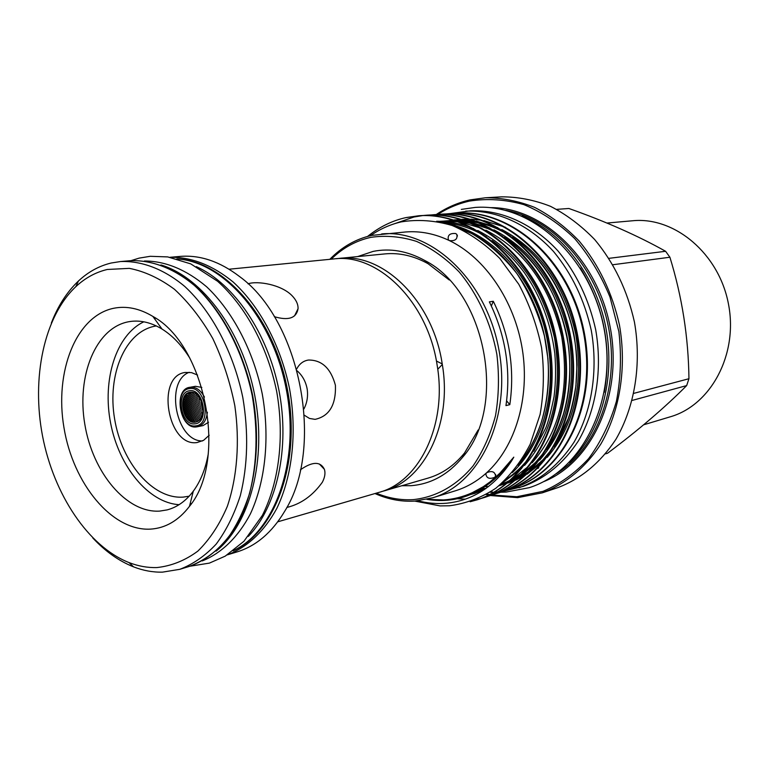<?xml version="1.0" encoding="UTF-8"?>
<svg xmlns="http://www.w3.org/2000/svg" width="769" height="769" viewBox="0 0 769 769"><rect width="100%" height="100%" fill="white"/><g stroke="black" fill="none" stroke-linecap="round" stroke-linejoin="round"><path stroke-width="1.15" d="M196.306 266.622C233.968 283.521 267.92 333.054 279.003 390.585C290.105 448.106 276.994 506.723 248.32 536.406M177.312 258.97C223.587 261.748 272.668 317.741 286.26 389.181C300.198 460.554 275.456 530.783 233.526 550.566M160.942 264.94C202.478 277.436 242.389 331.035 254.712 395.266C267.151 459.478 250.031 524.074 216.118 551.113M144.418 260.989C165.537 261.056 186.29 269.659 206.659 286.808C232.747 311.435 253.27 350.51 262.229 393.815C270.015 437.35 265.488 481.25 250.425 513.817C238.236 537.089 221.482 553.228 202.247 560.928M184.608 413.203L184.252 412.251M184.233 411.069L184.012 409.925L184.233 411.069M186.117 416.154L186.088 415.145L185.963 415.904M185.867 414.155L185.608 413.02L185.867 414.155M185.416 412.03L185.175 410.886L185.416 412.03M188.395 419.038L187.876 418.211M187.626 417.221L187.338 416.096L187.626 417.221M187.107 415.106L186.838 413.972L187.107 415.106M186.636 412.982L186.386 411.838L186.636 412.982M186.204 410.838L185.992 409.694L186.204 410.838M189.683 420.153L189.212 419.143L189.001 419.595M188.943 418.163L188.636 417.038L188.943 418.163M188.405 416.048L188.117 414.914L188.405 416.048M187.905 413.924L187.646 412.79L187.905 413.924M187.453 411.79L187.213 410.646L187.453 411.79M191.087 421.037L190.568 420.076L190.376 420.624M190.299 419.095L189.972 417.971L190.299 419.095M189.732 416.981L189.434 415.856L189.732 416.981M189.212 414.856L188.953 413.722L189.212 414.856M188.741 412.732L188.492 411.588L188.741 412.732M188.309 410.588L188.078 409.444L188.309 410.588M192.538 421.643L191.962 421.008L192.317 422.123M191.692 420.018L191.375 418.894L191.692 420.018M191.106 417.913L190.818 416.779L191.106 417.913M190.568 415.789L190.299 414.654L190.568 415.789M190.068 413.664L189.818 412.52L190.068 413.664M189.616 411.53L189.376 410.386L189.616 411.53M193.134 420.941L192.779 419.816L193.134 420.941M192.529 418.836L192.221 417.702L192.529 418.836M191.962 416.721L191.664 415.587L191.962 416.721M191.443 414.587L191.164 413.453L191.443 414.587M190.972 412.453L190.731 411.309L190.972 412.453M190.539 410.31L190.308 409.166L190.539 410.31M189.203 409.377L188.991 408.233L189.203 409.377M187.04 409.646L186.829 408.502L187.04 409.646M185.002 409.887L184.791 408.743L185.002 409.887M194.615 421.854L194.269 420.73L194.615 421.854M193.98 419.749L193.653 418.624L193.98 419.749M193.404 417.634L193.106 416.5L193.404 417.634M192.856 415.51L192.577 414.376L192.856 415.51M192.365 413.376L192.096 412.242L192.365 413.376M191.914 411.242L191.664 410.098L191.914 411.242M191.5 409.089L191.298 407.935L191.5 409.089M183.012 403.475L182.974 404.484M183.33 405.628L183.503 406.782L183.33 405.628M183.522 400.207L183.81 401.245L183.426 400.62M183.897 402.264L184.041 403.417L183.897 402.264M184.156 404.427L184.32 405.58L184.156 404.427M184.752 396.948L184.349 397.784M184.598 398.871L184.704 400.034L184.598 398.871M184.791 401.053L184.916 402.206L184.791 401.053M185.021 403.225L185.185 404.379L185.021 403.225M185.3 405.388L185.483 406.541L185.3 405.388M185.637 395.545L185.492 396.612L185.146 396.266M185.55 397.64L185.646 398.803L185.55 397.64M185.723 399.822L185.838 400.985L185.723 399.822M185.935 402.004L186.079 403.167L185.935 402.004M186.194 404.177L186.358 405.33L186.194 404.177M186.684 394.334L186.502 395.372L186.127 394.93M186.54 396.4L186.627 397.573L186.54 396.4M186.694 398.592L186.79 399.765L186.694 398.592M186.886 400.784L187.011 401.947L186.886 400.784M187.127 402.956L187.28 404.119L187.127 402.956M187.405 405.128L187.588 406.282L187.405 405.128M187.867 393.392L187.213 393.863M187.578 395.151L187.655 396.323L187.578 395.151M187.713 397.352L187.809 398.525L187.713 397.352M187.886 399.544L188.001 400.707L187.886 399.544M188.097 401.726L188.242 402.889L188.097 401.726M188.357 403.908L188.53 405.061L188.357 403.908M188.665 393.891L188.722 395.074L188.665 393.891M188.77 396.102L188.857 397.275L188.77 396.102M188.914 398.294L189.03 399.467L188.914 398.294M189.116 400.486L189.251 401.649L189.116 400.486M189.347 402.668L189.51 403.831L189.347 402.668M189.635 404.84L189.799 406.003L189.635 404.84M188.655 406.07L188.847 407.224L188.655 406.07M186.492 406.34L186.684 407.493L186.492 406.34M184.454 406.59L184.637 407.743L184.454 406.59M183.656 407.781L183.858 408.925L183.656 407.781M185.627 407.551L185.829 408.695L185.627 407.551M187.732 407.291L187.915 408.445L187.732 407.291M189.953 407.012L190.164 408.156L189.953 407.012M189.789 392.632L189.837 393.805L189.789 392.632M189.866 394.843L189.943 396.016L189.866 394.843M190.001 397.044L190.097 398.217L190.001 397.044M190.174 399.236L190.279 400.409L190.174 399.236M190.385 401.428L190.539 402.591L190.385 401.428M190.645 403.6L190.818 404.763L190.645 403.6M190.952 405.772L191.145 406.926L190.952 405.772M202.872 411.982L202.968 411.021M202.122 408.695L202.372 409.848L202.122 408.695M202.112 415.414L201.853 414.27L202.372 414.558M201.372 412.126L201.632 413.27L201.372 412.126M200.92 409.973L201.17 411.117L200.92 409.973M200.507 407.81L200.738 408.964L200.507 407.81M201.478 417.663L201.699 418.769M200.747 415.52L201.065 416.654L200.747 415.52M200.228 413.386L200.526 414.52L200.228 413.386M199.757 411.242L200.007 412.386L199.757 411.242M199.325 409.079L199.565 410.233L199.325 409.079M199.969 419.374L200.344 418.884M199.671 416.769L199.998 417.894L199.671 416.769M199.133 414.635L199.431 415.769L199.133 414.635M198.633 412.492L198.911 413.635L198.633 412.492M198.181 410.348L198.44 411.492L198.181 410.348M197.768 408.185L197.998 409.339L197.768 408.185M198.633 418L198.979 419.124L198.633 418M198.075 415.875L198.373 417.009L198.075 415.875M197.556 413.741L197.844 414.876L197.556 413.741M197.085 411.598L197.345 412.742L197.085 411.598M196.653 409.444L196.893 410.588L196.653 409.444M197.643 419.22L197.998 420.345L197.643 419.22M197.056 417.106L197.383 418.23L197.056 417.106M196.518 414.972L196.806 416.116L196.518 414.972M196.028 412.838L196.287 413.982L196.028 412.838M195.566 410.694L195.826 411.838L195.566 410.694M195.163 408.541L195.393 409.685L195.163 408.541M196.258 407.282L196.48 408.435L196.258 407.282M198.931 406.916L199.152 408.07L198.931 406.916M201.728 406.532L201.959 407.685L201.728 406.532M196.691 420.432L197.056 421.556L196.691 420.432M196.085 418.326L196.422 419.451L196.085 418.326M195.528 416.202L195.816 417.336L195.528 416.202M195.009 414.068L195.278 415.212L195.009 414.068M194.538 411.934L194.797 413.068L194.538 411.934M194.105 409.781L194.346 410.925L194.105 409.781M193.711 407.618L193.932 408.772L193.711 407.618M195.537 421.97L196.191 421.864M195.163 419.528L195.509 420.653L195.163 419.528M194.576 417.413L194.903 418.547L194.576 417.413M194.038 415.289L194.336 416.423L194.038 415.289M193.538 413.155L193.817 414.299L193.538 413.155M193.086 411.011L193.346 412.155L193.086 411.011M192.683 408.868L192.904 410.012L192.683 408.868M200.824 399.976L201.276 400.899M201.238 403.341L201.084 402.168L201.238 403.341M199.008 396.9L199.19 398.054L199.565 397.688M199.411 400.255L199.277 399.082L199.411 400.255M199.671 402.447L199.527 401.274L199.671 402.447M199.978 404.629L199.796 403.465L199.978 404.629M197.72 397.15L197.614 395.977L197.72 397.15M197.912 399.351L197.787 398.179L197.912 399.351M198.152 401.543L198.008 400.38L198.152 401.543M198.44 403.725L198.277 402.562L198.44 403.725M196.287 396.237L196.191 395.064L196.287 396.237M196.46 398.448L196.364 397.265L196.46 398.448M196.681 400.639L196.537 399.467L196.681 400.639M196.941 402.821L196.777 401.658L196.941 402.821M197.249 405.003L197.075 403.84L197.249 405.003M194.893 395.324L194.826 394.141L194.893 395.324M195.047 397.525L194.942 396.352L195.047 397.525M195.239 399.726L195.115 398.553L195.239 399.726M195.48 401.918L195.345 400.745L195.48 401.918M195.768 404.1L195.595 402.937L195.768 404.1M193.548 394.401L193.48 393.219L193.548 394.401M193.673 396.612L193.586 395.429L193.673 396.612M193.855 398.803L193.74 397.64L193.855 398.803M194.067 401.005L193.932 399.832L194.067 401.005M194.336 403.187L194.173 402.024L194.336 403.187M194.634 405.359L194.47 404.196L194.634 405.359M196.095 406.272L195.912 405.109L196.095 406.272M198.767 405.907L198.565 404.744L198.767 405.907M201.565 405.513L201.382 404.35L201.565 405.513M200.325 406.801L200.142 405.638L200.325 406.801M197.595 407.176L197.383 406.022L197.595 407.176M194.98 407.532L194.797 406.368L194.98 407.532M192.24 393.468L192.202 392.286L192.24 393.468M192.346 395.679L192.279 394.507L192.346 395.679M192.5 397.881L192.404 396.708L192.5 397.881M192.702 400.082L192.577 398.909L192.702 400.082M192.942 402.264L192.788 401.101L192.942 402.264M193.221 404.446L193.048 403.283L193.221 404.446M193.548 406.609L193.355 405.455L193.548 406.609M190.645 392.296L191.289 392.248M191.068 394.747L191 393.574L191.068 394.747M191.193 396.948L191.106 395.775L191.193 396.948M191.375 399.149L191.26 397.977L191.375 399.149M191.587 401.341L191.471 400.168L191.587 401.341M191.846 403.523L191.692 402.36L191.846 403.523M192.154 405.696L191.971 404.532L192.154 405.696M192.5 407.858L192.298 406.705L192.5 407.858M202.66 405.551L202.766 406.205M336.495 258.72L339.148 258.403C383.068 252.424 432.928 301.035 442.223 363.929L442.31 364.468C452.46 423.536 424.459 480.548 383.981 490.93L381.395 491.622M442.31 364.468L438.167 368.851M436.417 361.036L442.223 363.929M208.553 422.229L203.016 425.613L196.922 426.833M189.539 390.787C175.284 392.036 180.955 426.276 194.999 423.815C209.466 422.931 203.698 387.922 189.539 390.787M195.086 422.2L196.528 421.854C207.88 418.711 202.516 390.912 190.818 392.209L190.145 392.277C177.216 393.392 182.349 424.45 195.086 422.2M191.76 392.238L190.712 392.305C177.889 393.411 182.984 424.19 195.605 421.96L197.393 421.479M190.981 392.709L188.607 393.911M189.174 496.188L183.291 497.101C152.839 499.437 121.704 462.736 114.6 418.865C107.083 375.041 124.963 331.718 154.982 326.171L156.347 325.941M209.197 435.273L203.602 440.32L197.066 442.54C167.527 447.298 155.473 375.906 185.271 372.446L191.519 372.629L197.585 375.051M383.981 490.93L428.141 478.087C442.098 473.983 454.239 465.591 464.563 452.931L478.174 429.958M449.259 279.983L428.083 263.709C413.789 255.798 399.399 252.53 384.923 253.905L339.148 258.403M107.275 269.477L129.336 268.362C144.63 271.351 159.683 278.33 174.505 289.327C188.799 302.505 201.545 318.875 212.734 338.437C222.683 359.421 230.037 381.837 234.824 405.696C239.928 441.714 237.227 476.972 227.345 506.31C219.559 524.573 209.726 539.511 197.844 551.123C185.089 560.534 171.42 566.013 156.828 567.57C147.523 567.83 138.247 566.157 128.981 562.562C88.224 546.499 53.83 494.467 42.564 436.167C31.346 377.858 43.939 316.77 75.795 286.702C85.148 277.974 95.644 272.236 107.275 269.477M51.331 323.047C57.983 305.87 67.028 291.855 78.448 281.012C88.166 271.928 99.076 265.93 111.169 263.017L120.445 261.547C141.65 260.653 163.932 269.063 184.714 286.414C211.898 311.541 233.449 352.279 242.821 397.554C248.647 432.418 247.82 465.062 240.361 495.505C234.305 514.346 226.249 530.543 216.185 544.096C205.198 555.843 193.067 564.254 179.783 569.32L162.519 572.136C152.839 572.367 143.188 570.608 133.556 566.859C118.926 561.043 105.324 551.402 92.761 537.925M169.959 257.288L180.1 256.413C200.065 254.789 219.876 261.489 239.534 276.532C300.496 320.452 325.037 447.693 284.77 511.135C272.111 532.408 256.212 545.99 237.063 551.902L227.336 554.862M296.69 369.005C299.429 363.795 303.361 360.805 308.494 360.036C321.855 359.94 330.824 368.351 335.419 385.269C336.091 404.888 329.315 416.25 315.079 419.355L309.494 418.451L304.409 415.279M247.993 283.799C257.692 280.57 281.243 284.607 291.893 295.527C296.161 299.891 298.218 304.284 298.055 308.705C296.363 318.193 288.442 320.846 274.293 316.665M300.391 469.811C312.397 461.429 320.385 461.256 324.383 469.311C325.575 472.983 324.903 477.289 322.355 482.23C312.695 495.688 300.842 504.099 286.808 507.463M229.066 269.217L333.823 258.932C377.79 252.934 427.756 301.765 437.1 364.939L437.186 365.486C447.385 424.805 419.374 482.038 378.838 492.42L277.763 521.815M150.436 529.13C111.909 531.244 73.103 483.691 63.971 427.67C54.339 371.715 75.958 315.982 113.725 308.263C126.51 305.726 139.554 308.446 152.858 316.415C205.659 344.858 227.922 460.295 189.482 506.329C178.552 520.575 165.546 528.178 150.436 529.13M208.293 453.777C205.602 468.773 200.594 481.24 193.288 491.208C185.906 501.004 177.206 507.232 167.181 509.885L159.731 511.097C126.51 513.346 92.674 472.627 84.811 424.248C76.506 375.935 95.625 328.075 128.308 321.807L130.845 321.404C141.14 320.144 151.531 322.692 162.019 329.045C172.506 335.572 181.792 345.291 189.866 358.21M357.643 256.586L373.128 251.396C390.239 247.964 407.435 250.982 424.719 260.46C485.604 290.884 507.857 406.32 462.65 457.199C448.202 474.617 430.986 484.114 411.011 485.691L401.822 485.739M643.624 424.815L670.328 416.788C710.902 405.176 738.394 354.336 728.445 303.928C718.938 253.443 674.519 216.464 632.531 220.77L606.924 223.048M490.42 495.534L517.662 497.649L542.299 492.842L557.631 487.7C580.931 478.904 600.358 462.755 615.931 439.272C634.809 406.839 641.807 364.006 634.435 322.057C627.331 290.317 614.066 262.796 594.648 239.505C581.095 225.548 566.359 214.474 550.45 206.303C534.195 199.95 517.893 196.797 501.551 196.845L485.412 197.768L470.051 199.902C457.93 202.641 446.664 207.524 436.263 214.541M542.299 492.842C565.33 484.21 585.709 467.427 600.945 443.867C619.929 411.011 626.918 367.544 619.439 324.951C612.22 292.72 598.82 264.776 579.22 241.12C565.542 226.932 550.681 215.695 534.647 207.39C518.277 200.94 501.859 197.729 485.412 197.768M491.391 494.986L516.806 496.736L543.058 491.333C559.947 484.076 575.154 473.146 588.689 458.535C600.858 442.021 610.096 422.95 616.411 401.331C620.766 378.713 621.583 355.461 618.872 331.583L609.98 297.007C600.925 275.033 589.16 255.558 574.693 238.582C559.044 223.51 542.135 212.206 523.949 204.66C505.512 199.459 487.373 198.267 469.532 201.084C458.17 203.641 447.558 208.101 437.696 214.474M569.435 462.361C600.589 433.034 615.806 379.328 605.837 327.565C595.85 275.821 561.755 231.613 521.93 215.974M604.309 392.315C611.98 347.867 603.992 306.437 580.345 268.035M406.974 217.502L419.749 215.676C475.28 211.85 534.071 264.853 548.585 338.389C563.437 412.886 530.283 482.24 478.058 499.542L470.83 501.523M470.128 501.753L477.28 499.792C529.514 482.49 562.677 413.088 547.816 338.533C533.282 264.94 474.473 211.898 418.922 215.733L406.147 217.56C392.421 220.549 379.569 226.836 367.592 236.41M457.19 213.09L457.574 213.061C512.404 209.303 570.05 260.48 584.065 331.554C598.388 403.552 565.551 470.868 513.932 487.969L510.414 489.017M513.932 487.969L506.809 489.93M506.425 490.016L503.109 490.699M513.202 488.209C564.831 471.099 597.676 403.744 583.344 331.689C569.32 260.566 511.645 209.351 456.805 213.119L453.508 213.407M453.124 213.446L449.798 213.878M449.807 213.599L450.201 213.571C505.175 209.793 563.052 261.335 577.154 332.881C591.582 405.369 558.679 473.079 506.944 490.228L503.378 491.285M502.993 491.391L499.725 492.208M503.013 491.42L506.204 490.459C557.958 473.32 590.861 405.561 576.423 333.025C562.302 261.422 504.406 209.85 449.423 213.628L446.087 213.917M445.693 213.965L442.329 214.407M442.338 214.118L442.733 214.09C497.851 210.302 555.949 262.191 570.156 334.236C584.69 407.205 551.719 475.329 499.86 492.506L496.245 493.583M495.88 493.717L499.11 492.746C550.989 475.569 583.959 407.407 569.416 334.371C555.199 262.287 497.072 210.35 441.944 214.147L438.561 214.445M434.773 214.638L435.167 214.609C490.42 210.812 548.758 263.065 563.062 335.601C577.702 409.07 544.663 477.607 492.689 494.823L489.026 495.909M488.651 496.053L491.929 495.063C543.923 477.847 576.961 409.271 562.312 335.745C547.989 263.161 489.642 210.86 434.37 214.666L430.948 214.974M430.544 215.012L427.093 215.474M427.103 215.166L427.506 215.137C482.903 211.321 541.463 263.95 555.881 336.985C570.617 410.963 537.521 479.904 485.422 497.168L481.711 498.264M481.317 498.37L475.867 499.639M475.405 499.831L480.942 498.514M481.336 498.408L484.653 497.408C536.762 480.154 569.867 411.165 555.112 337.13C540.694 264.046 482.105 211.379 426.699 215.195L423.229 215.503M422.815 215.551L413.953 217.021L394.391 223.76M474.809 491.497L480.404 492.093M490.036 492.275L492.343 492.16M456.901 498.725L465.341 499.168M455.671 233.526C449.836 233.103 447.404 235.199 448.385 239.813L449.461 240.62C455.325 241.149 457.766 239.072 456.786 234.372L455.671 233.526M494.736 477.299L495.582 476.088C494.938 471.637 491.977 470.513 486.681 472.714L485.854 473.877C486.479 478.251 489.44 479.395 494.736 477.299M374.974 493.544C387.999 499.35 401.255 501.869 414.76 501.1L432.534 497.841L455.479 490.766C466.793 487.258 477.193 481.25 486.681 472.714C515.268 446.904 530.062 397.948 522.343 349.376C514.586 300.814 485.066 257.711 449.461 240.62C434.841 233.68 420.21 230.796 405.58 231.978L371.802 235.381C355.836 238.976 341.84 246.955 329.824 259.316M511.472 461.131L513.798 457.161L499.879 473.204L490.103 481.875L483.172 486.767L472.262 492.698C463.044 496.861 453.518 499.273 443.675 499.927L426.882 499.35C459.228 504.599 487.421 491.852 511.472 461.131C494.486 486.469 472.964 500.494 446.895 503.186C437.292 504.07 427.66 503.282 418.009 500.83M370.379 235.708C379.905 229.056 390.181 224.452 401.197 221.895C417.778 219.203 434.764 220.395 452.143 225.5C469.08 232.776 484.96 243.754 499.783 258.432L518.748 284.222C529.322 303.995 536.935 325.172 541.587 347.761C544.365 370.773 543.866 393.007 540.088 414.481L530.177 444.28C520.998 461.919 509.549 476.569 495.851 488.238C481.356 497.754 465.899 503.599 449.461 505.781L440.089 505.906L414.799 501.1M376.281 493.16C388.422 498.197 400.755 500.35 413.261 499.619C435.735 497.245 456.651 485.71 473.031 465.966C482.999 451.432 490.497 434.668 495.515 415.664C498.898 395.785 499.35 375.339 496.861 354.326C491.035 323.086 477.809 294.277 459.256 272.034C446.078 258.557 431.861 248.349 416.577 241.408C401.091 236.516 385.846 235.17 370.86 237.352C355.893 240.687 342.666 247.964 331.17 259.191M432.534 497.841C480.241 484.028 512.096 416.74 498.62 348.242C485.662 279.647 431.073 229.018 381.655 233.93M556.708 209.36L568.868 208.486C605.751 221.53 638.001 235.795 665.608 251.29L669.905 257.24C682.103 296.767 688.447 337.264 688.947 378.723L686.659 385.586C665.098 407.32 638.741 429.861 607.597 453.22L605.616 453.845M493.294 301.275L489.363 301.861C505.541 335.034 511.068 369.62 505.954 405.609L509.818 404.657C514.942 368.784 509.434 334.323 493.294 301.275L491.362 305.947M503.551 491.276L523.487 486.316C545.432 478.26 563.735 463.13 578.394 440.906C596.158 410.213 602.675 369.476 595.658 329.536C588.891 299.304 576.346 273.11 558.006 250.963C532.907 223.616 500.879 209.466 470.368 210.821L450.259 213.571M519.027 487.757C541.011 479.693 559.342 464.505 574.02 442.213C591.803 411.405 598.32 370.495 591.274 330.382C584.478 300.016 571.896 273.716 553.507 251.463C528.341 224 496.255 209.783 465.687 211.139M143.841 321.807C116.061 334.928 102.123 379.713 110.601 423.056C118.849 466.437 148.436 502.82 179.1 504.675M202.468 440.945C176.072 441.723 164.441 381.376 189.232 372.283M303.938 408.906C307.11 402.783 308.186 396.15 307.167 389.018C305.793 381.616 302.467 375.56 297.19 370.85M506.617 400.87L509.818 404.657M454.892 225.134L452.585 225.653M490.401 492.035L492.708 492.045M494.986 491.997L497.63 491.862M665.608 251.29L608.981 258.336M612.941 264.728L669.905 257.24M688.947 378.723L633.944 393.324M632.253 400.399L686.659 385.586M537.781 468.484L538.809 467.763M479.654 491.939L480.308 492.15M487.844 494.217L489.757 494.65M489.949 494.698L490.843 494.88M478.616 492.266L479.568 492.583M486.277 494.554L488.738 495.159M489.286 495.284L490.074 495.457M204.458 397.112C200.671 390.075 195.97 386.778 190.376 387.23L195.441 386.317L201.834 387.403M192.683 419.864L193.288 420.21M207.37 412.232C206.438 420.355 203.208 425.18 197.681 426.718L196.797 426.853C179.735 430.207 172.814 388.797 190.078 387.278M189.482 388.605C173.41 390.046 179.802 428.631 195.643 425.882C211.994 424.911 205.477 385.346 189.482 388.605M120.445 261.547L130.124 260.71C151.32 259.816 173.583 268.16 194.326 285.386C221.453 310.33 242.937 350.77 252.251 395.737C258.028 430.361 257.173 462.794 249.685 493.044C243.619 511.769 235.545 527.88 225.48 541.366C214.493 553.055 202.362 561.437 189.078 566.493L179.783 569.32M176.841 258.845C223.519 260.518 273.581 316.741 287.318 388.979C301.419 461.15 275.85 531.956 233.142 550.864M170.026 257.298C191.443 256.923 212.494 265.17 233.199 282.04C259.711 306.331 280.541 345.281 289.519 388.556C297.276 432.063 292.422 475.963 276.84 508.367C264.257 531.523 247.041 547.432 227.384 554.834M556.448 473.627C597.042 448.663 620.112 387.182 608.433 327.065C596.927 266.92 552.651 218.425 505.685 210.341M543.202 481.836C592.063 462.823 623.428 394.728 610.096 326.748C597.196 258.682 542.77 207.13 490.334 207.64M467.389 495.765L457.132 497.899M450.519 224.923C492.179 236.333 527.39 274.946 542.087 326.075C556.362 379.425 546.105 432.255 518.085 465.255M471.868 492.881L482.173 490.987L465.591 495.399M437.638 221.453L454.998 220.453M456.171 220.511L469.003 222.183M471.013 222.616L485.037 226.961L498.793 233.584M504.502 237.083C536.204 258.788 557.016 291.691 566.936 335.803C574.318 380.838 567.551 418.807 546.615 449.721M542.741 454.931L532.792 465.793L521.738 474.723M520.094 475.828L509.136 481.923M508.098 482.394L498.889 485.854M485.46 488.796L481.423 489.219M439.839 221.905L453.489 219.963L440.502 222.058M454.344 219.915L462.784 219.905M463.957 219.972L476.828 221.703M478.847 222.154L492.967 226.595L506.79 233.343M512.548 236.929C543.712 258.519 564.167 291.028 573.924 334.448C581.201 378.771 574.597 416.25 554.113 446.895M550.22 452.191L540.251 463.198L529.149 472.262M527.496 473.387L516.528 479.539M515.48 480.01L507.838 483.019L514.97 480.452M499.84 485.066L507.059 483.268L499.542 485.326M470.647 493.419L485.585 488.709L474.781 493.429L460.093 497.13M444.722 223.125C489.449 231.19 529.322 272.293 544.433 327.334C559.188 384.779 545.625 440.868 512.414 472.531M481.807 491.228L467.071 494.861M437.157 221.357C449.183 221.203 461.39 223.664 473.781 228.739M477.741 230.489C516.999 250.694 542.597 286.577 554.545 338.139C562.87 390.815 552.882 433.235 524.573 465.408M521.651 468.398L502.205 483.038M436.629 221.261L458.757 221.77M460.448 222.049L481.884 228.374M485.864 230.162C524.65 250.338 549.922 285.866 561.697 336.755C569.925 388.739 560.092 430.717 532.206 462.707M529.274 465.745L512.308 479.077M510.885 479.923L499.273 485.547M483.855 489.891L475.982 490.901M438.138 221.549L454.325 220.232M455.392 220.251L466.639 221.27M468.34 221.549L489.872 228.008M493.89 229.835C532.196 249.983 557.15 285.174 568.752 335.39C576.875 386.682 567.205 428.237 539.732 460.045M536.791 463.121L519.767 476.626M518.344 477.482L508.559 482.413M507.607 482.807L498.966 485.797M486.066 488.363L479.75 488.844M454.277 219.896L462.082 219.674M463.149 219.703L474.425 220.77M476.117 221.059L497.774 227.662M501.811 229.527C539.646 249.646 564.283 284.482 575.712 334.044C583.738 384.663 574.232 425.776 547.172 457.401M544.212 460.525L527.14 474.194M525.717 475.059L515.922 480.048M488.517 486.537L483.307 486.681M443.29 222.741L454.258 220.213M454.931 220.097L461.15 219.386M461.948 219.319L469.744 219.136M470.811 219.165L482.105 220.28M483.807 220.568L505.569 227.316M189.943 566.224L209.408 563.11L225.259 556.122L243.936 541.27L262.373 515.393C279.234 481.817 284.617 436.504 276.667 391.383C267.401 346.511 245.667 306.322 217.589 281.262L190.75 263.882L167.738 256.913L150.253 256.298L139.141 258.124L131.028 260.643M494.842 492.073L497.303 492.189M497.562 492.198L499.475 492.237M499.869 492.237L500.638 492.237M500.677 492.237L506.175 492.064L529.293 487.661C583.469 470.484 617.843 398.948 603.915 327.94C590.438 256.846 531.946 203.218 475.261 207.419L461.313 209.399M191.375 392.248L190.818 392.209M197.037 421.623L196.528 421.854M130.124 260.71C151.714 259.835 174.121 268.343 194.865 285.578C221.991 310.522 243.408 350.827 252.703 395.651C260.749 440.724 255.837 486.104 239.928 519.344C227.086 543.058 209.447 559.284 189.078 566.493M419.749 215.676L418.922 215.733M478.058 499.542L477.28 499.792M457.574 213.061L456.805 213.119M450.201 213.571L449.423 213.628M506.944 490.228L506.204 490.459M442.733 214.09L441.944 214.147M499.86 492.506L499.11 492.746M435.167 214.609L434.37 214.666M492.689 494.823L491.929 495.063M427.506 215.137L426.699 215.195M485.422 497.168L484.653 497.408M319.327 463.986L324.383 469.311M456.786 234.372L457.459 235.987M495.582 476.078L495.688 474.54M294.575 315.819L298.055 308.705M190.087 503.926L191.443 503.57M154.319 318.424L155.703 318.251M428.083 263.709L424.719 260.46M464.563 452.931L462.65 457.199M484.259 486.066L486.537 485.989M501.148 483.961L508.838 481.75M509.664 481.461L517.566 478.183M518.642 477.664L529.928 470.945M531.619 469.724L542.827 459.949L552.796 448.077M556.631 442.406L568.214 418.624C570.973 411.175 573.539 400.188 575.914 385.682L576.961 364.929C576.298 315.492 551.854 265.574 516.681 240.236M510.847 236.285C501.571 230.44 492.025 226.211 482.201 223.625M480.116 223.097L466.725 220.943M465.495 220.847L456.699 220.684M455.815 220.722L442.165 222.452M480.971 488.123L483.576 487.921M500.715 484.335L510.164 480.577M511.241 480.058L522.516 473.416M524.198 472.214L535.349 462.582L545.308 450.884M549.114 445.318C554.459 437.234 559.198 426.901 563.36 414.308C569.233 393.661 571.059 371.85 568.839 348.876C565.859 326.489 557.794 302.957 549.547 287.741C538.492 268.083 524.842 252.28 508.588 240.332M502.811 236.468C495.419 232.094 490.218 229.412 487.229 228.403L474.358 224.077M472.272 223.568L458.92 221.472M457.699 221.385L440.358 222.02M477.607 490.045L480.692 489.642M474.156 491.814L484.537 489.43M506.262 479.202C515.105 473.368 523.026 465.822 530.024 456.575M533.811 451.211L545.721 428.141C548.172 422.325 550.96 411.809 554.064 396.602C555.766 382.453 556.006 368.024 554.795 353.317C550.825 323.153 540.694 296.276 524.391 272.678C514.807 259.807 504.051 249.098 492.122 240.553M486.431 236.862C472.06 228.268 457.401 223.481 442.435 222.52M520.767 461.352C529.399 450.346 536.243 437.301 541.309 422.229C547.268 402.245 549.47 381.011 547.922 358.517L544.442 336.043C538.338 313.281 529.168 292.451 516.941 273.572C503.137 256.365 488.065 243.023 471.724 233.555L457.238 227.499M467.139 494.832L478.02 491.103M162.019 329.045L152.858 316.415M193.288 491.208L189.482 506.329M128.981 562.562L133.556 566.859M75.795 286.702L78.448 281.012"/></g></svg>
